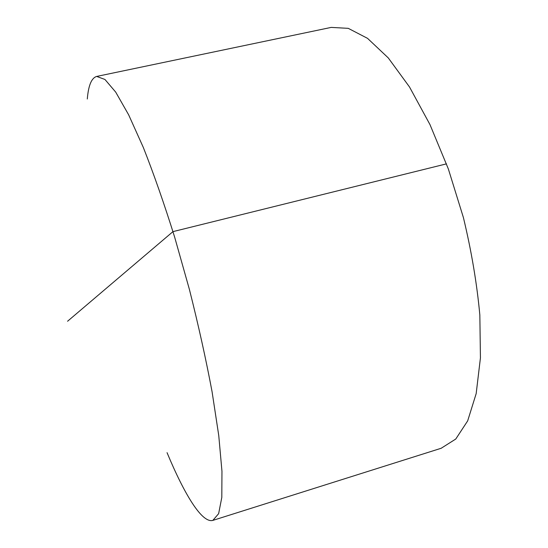 <?xml version="1.0" encoding="UTF-8"?>
<svg xmlns="http://www.w3.org/2000/svg" width="548" height="548" viewBox="0 0 548 548"><rect width="100%" height="100%" fill="white"/><g stroke="black" fill="none" stroke-linecap="round" stroke-linejoin="round"><path stroke-width="0.82" d="M167.051 452.669C184.375 494.351 202.006 523.429 212.829 520.401L218.631 513.675L221.81 497.406L221.961 471.246L218.762 435.605L212.083 391.793C205.959 359.166 198.39 325.019 189.382 289.351L174.668 237.188C164.195 203.746 153.748 173.839 143.323 147.467L128.65 114.827L115.697 92.105L104.956 79.474L96.695 76.432C91.537 77.932 88.406 85.454 87.303 99.003M441.188 448.257L455.778 439.023L467.677 420.864L476.171 393.622L480.432 357.899L479.843 315.073C476.952 283.645 471.479 251.155 463.416 217.611L448.367 169.003L429.975 124.602L409.507 86.981L388.285 57.924L367.537 38.346L348.261 28.345L331.211 27.4L96.695 76.432M67.568 321.244L172.969 231.626L446.483 163.859M441.38 448.202L212.919 520.374"/></g></svg>
